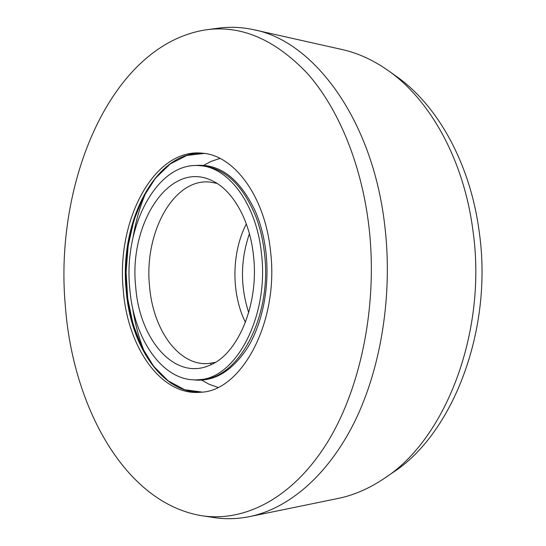 <?xml version="1.0" encoding="UTF-8"?>
<svg xmlns="http://www.w3.org/2000/svg" width="546" height="546" viewBox="0 0 546 546"><rect width="100%" height="100%" fill="white"/><g stroke="black" fill="none" stroke-linecap="round" stroke-linejoin="round"><path stroke-width="0.82" d="M248.703 312.592C240.172 286.227 240.411 259.944 249.42 233.743M245.434 322.352C231.095 293.502 231.47 252.511 246.335 223.928M216.967 183.381L209.855 182.05C173.068 178.194 143.816 233.804 149.57 286.445C152.948 329.402 178.474 365.95 208.203 363.554L215.336 362.36M253.528 256.06C259.125 304.252 237.954 354.177 209.93 365.178C174.624 381.258 139.394 339.264 135.729 287.053C128.522 224.488 169.028 159.998 211.609 180.46C232.453 189.633 249.945 219.758 253.528 256.06M200.491 165.725C229.027 167.595 256.736 204.702 261.507 253.958C269.137 317.165 235.265 379.163 198.539 379.709C163.397 382.91 133.64 339.25 129.791 288.616C123.191 226.767 157.111 160.804 200.491 165.725L203.487 166.025C225.737 168.789 243.27 185.845 256.088 217.192C260.319 228.556 263.145 240.841 264.557 254.04C272.195 317.069 238.309 378.904 201.549 379.463L198.539 379.709M388.527 70.809L396.737 76.645C437.366 105.139 470.393 163.438 479.231 231.995C493.42 330.173 452.395 434.152 393.14 472.345L384.821 478.03C445.324 439.114 487.503 331.879 472.938 230.576C463.875 159.855 430.002 99.877 388.527 70.809C373.409 60.128 357.876 53.023 341.912 49.488L254.013 29.777C241.939 27.129 230.057 26.604 218.366 28.194L206.176 29.791C110.196 44.595 54.177 183.661 65.308 305.583C72.55 405.514 124.311 502.996 201.754 515.724L213.916 517.54C225.58 519.348 237.469 519.034 249.583 516.612C288.145 508.667 327.511 476.173 354.415 422.181C381.115 368.127 393.018 294.253 384.759 225.457C372.488 118.311 312.913 40.827 254.013 29.777M384.821 478.03C369.519 488.431 353.856 495.256 337.831 498.498L249.583 516.612M270.57 251.576C265.185 196.717 234.391 155.617 202.853 153.228C153.815 147.331 115.964 221.396 123.28 290.329C127.518 346.908 160.865 396.212 200.675 392.246C241.38 391.291 279.163 322.188 270.57 251.576M201.754 515.724C243.721 522.188 291.284 499.194 326.071 444.499C360.667 389.844 378.248 304.839 368.83 225.723C361.261 162.94 337.872 107.678 307.207 73.239C274.884 39.442 241.202 24.959 206.176 29.791M194.977 165.547C219.547 163.097 239.687 178.385 255.391 211.391C260.865 224.229 264.441 238.404 266.12 253.931C269.628 287.449 262.496 323.068 247.952 347.14C232.036 371.471 213.725 382.35 193.025 379.791M144.854 352.893C138.998 338.588 134.869 323.28 132.453 306.968M133.088 237.251C135.797 220.987 140.206 205.76 146.321 191.557M217.922 387.367L209.07 384.241L200.621 379.538M202.566 165.929L211.097 161.384L220.004 158.422M173.771 161.329C144.936 180.139 126.542 225.532 126.085 272.051C125.696 318.571 143.264 364.291 171.751 383.62M202.177 392.083C162.92 394.717 130.412 346.007 126.187 290.315C118.994 222.297 155.876 149.16 204.347 153.419L186.787 155.46L170.175 163.998L155.371 178.324L143.107 197.461L133.927 220.263L128.187 245.536L126.085 272.045L127.703 298.601L132.985 323.969L141.748 346.935L153.658 366.291L168.202 380.883L184.657 389.721L202.184 392.083M211.213 364.592L210.558 363.397M146.253 191.673C140.165 205.869 135.77 221.082 133.067 237.312M132.439 306.907C134.842 323.184 138.957 338.479 144.792 352.777M201.965 380.166L200.935 379.518"/></g></svg>
